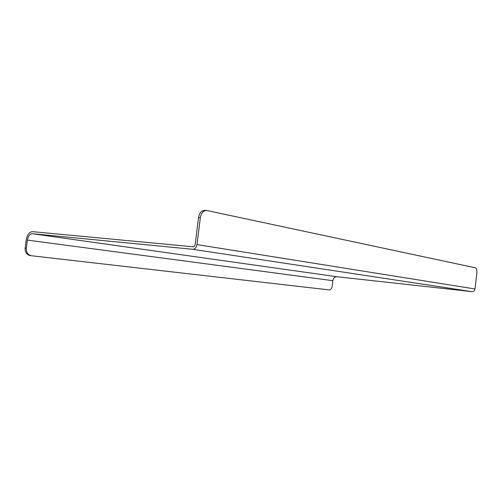 <?xml version="1.0" encoding="UTF-8"?>
<svg xmlns="http://www.w3.org/2000/svg" width="502" height="502" viewBox="0 0 502 502"><rect width="100%" height="100%" fill="white"/><g stroke="black" fill="none" stroke-linecap="round" stroke-linejoin="round"><path stroke-width="0.75" d="M200.336 217.686C201.183 213.105 203.254 210.696 206.535 210.451L475.35 267.804C476.555 268.369 477.044 270.158 476.825 273.176L475.011 288.97C474.635 290.752 473.593 291.637 471.88 291.624L336.967 276.734L32.222 233.7L192.768 249.293C194.983 249.199 196.395 247.63 196.997 244.593L200.336 217.686L198.522 217.579L195.19 244.424C194.889 245.942 194.186 246.727 193.082 246.777L32.486 231.654C29.298 231.899 27.208 234.672 26.217 239.981L25.163 248.12L26.336 248.258L27.39 240.107L332.851 280.668C333.378 278.064 334.752 276.753 336.967 276.734M198.522 217.579C199.376 213.005 201.44 210.602 204.728 210.357L204.816 210.363M32.222 233.7C29.769 233.882 28.156 236.015 27.39 240.107M332.851 280.668L332.23 285.864C331.772 288.474 330.78 289.823 329.249 289.918L31.45 255.744C27.867 254.909 26.173 252.412 26.336 248.258M31.312 255.725L30.252 255.593C26.694 254.759 25 252.268 25.163 248.12M471.88 291.624L192.768 249.293M475.011 288.97L196.997 244.593M30.252 255.593L31.337 255.731M206.535 210.451L204.728 210.357"/></g></svg>
